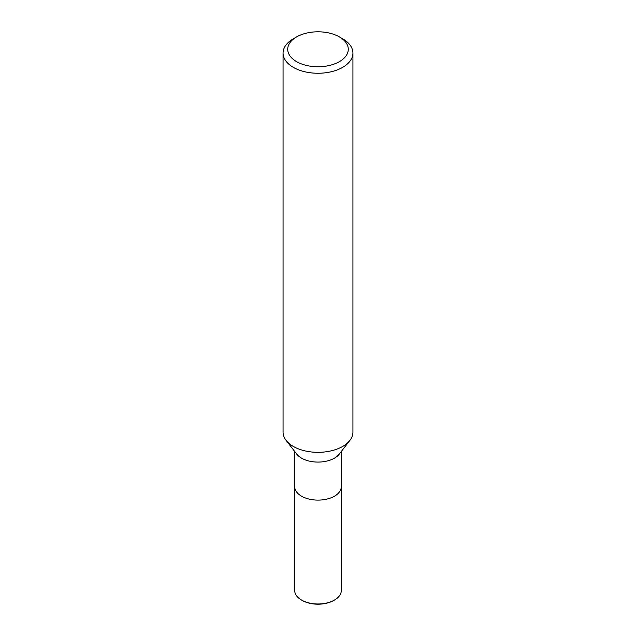 <?xml version="1.0" encoding="UTF-8"?>
<svg xmlns="http://www.w3.org/2000/svg" width="636" height="636" viewBox="0 0 636 636"><rect width="100%" height="100%" fill="white"/><g stroke="black" fill="none" stroke-linecap="round" stroke-linejoin="round"><path stroke-width="0.95" d="M349.808 440.502L339.258 454.12A23.294 13.443 180 0 1 334.472 458.143A23.294 13.443 180 0 1 296.742 454.12L286.192 440.502M334.464 496.175A23.286 13.443 180 0 0 341.286 486.667A23.294 13.443 180 0 1 334.472 496.175A23.294 13.443 180 0 1 309.088 499.085A23.294 13.443 180 0 1 294.707 486.667L294.707 451.504M339.409 36.92L342.701 38.82A34.932 20.169 180 0 1 352.932 53.082A34.932 20.169 180 0 1 342.701 67.344A34.932 20.169 180 0 1 304.628 71.717A34.932 20.169 180 0 1 283.068 53.082A34.932 20.169 180 0 1 293.299 38.82L296.591 36.92A30.282 17.482 180 0 1 339.409 36.92A30.282 17.482 180 0 1 339.409 61.644A30.282 17.482 180 0 1 296.591 61.644A30.282 17.482 180 0 1 296.591 36.92L293.299 38.82M352.932 53.082L352.932 432.162A34.932 20.169 180 0 1 342.701 446.424A34.932 20.169 180 0 1 304.628 450.797A34.932 20.169 180 0 1 283.068 432.162L283.068 53.082M349.895 440.398A34.932 20.169 180 0 1 342.701 446.424M341.286 486.763L341.294 590.542A23.294 13.443 180 0 1 334.472 600.05L333.852 600.408A22.419 12.943 180 0 1 302.148 600.408L301.528 600.05A23.294 13.443 180 0 1 294.707 590.542L294.714 486.763M333.852 600.408L334.472 600.05A23.294 13.443 180 0 1 301.528 600.05M341.294 486.667L341.294 451.504"/></g></svg>
